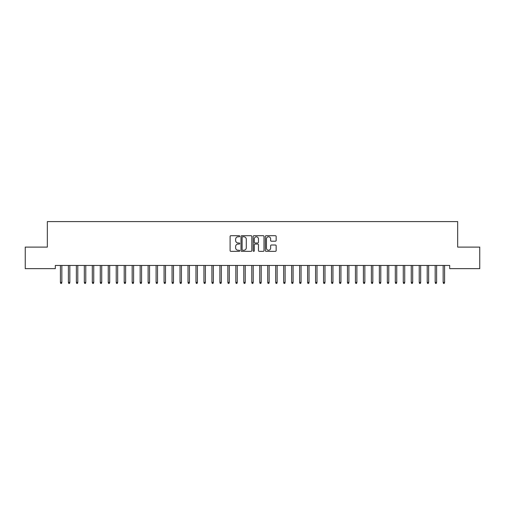 <?xml version="1.0" encoding="UTF-8"?>
<svg xmlns="http://www.w3.org/2000/svg" width="505" height="505" viewBox="0 0 505 505"><rect width="100%" height="100%" fill="white"/><g stroke="black" fill="none" stroke-linecap="round" stroke-linejoin="round"><path stroke-width="0.76" d="M239.742 236.245A0.549 0.549 0 0 0 239.193 235.696L230.88 235.696A0.783 0.783 0 0 0 230.097 236.479L230.097 250.568A0.783 0.783 0 0 0 230.88 251.351L239.193 251.351A0.549 0.549 0 0 0 239.742 250.802A0.549 0.549 0 0 0 239.193 250.253L238.12 250.253A2.506 2.506 0 0 1 235.614 247.747L235.614 246.573A2.506 2.506 0 0 1 238.12 244.066L239.193 244.066A0.549 0.549 0 0 0 239.742 243.524A0.549 0.549 0 0 0 239.193 242.974L238.12 242.974A2.506 2.506 0 0 1 235.614 240.468L235.614 239.294A2.506 2.506 0 0 1 238.12 236.788L239.193 236.788A0.549 0.549 0 0 0 239.742 236.245M275.377 241.213A0.783 0.783 0 0 0 276.159 240.43L276.159 236.479A0.783 0.783 0 0 0 275.377 235.696L266.135 235.696A0.783 0.783 0 0 0 265.352 236.479L265.352 250.568A0.783 0.783 0 0 0 266.135 251.351L275.377 251.351A0.783 0.783 0 0 0 276.159 250.568L276.159 245.79A0.783 0.783 0 0 0 275.377 245.007L271.419 245.007A0.783 0.783 0 0 0 270.636 245.79L270.636 248.157A2.096 2.096 0 0 1 268.546 250.253A2.096 2.096 0 0 1 266.451 248.157L266.451 238.884A2.096 2.096 0 0 1 268.546 236.788A2.096 2.096 0 0 1 270.636 238.884L270.636 240.43A0.783 0.783 0 0 0 271.419 241.213L275.377 241.213M449.69 265.447L55.31 265.447L55.31 268.641L25.25 268.641L25.25 247.109L47.337 247.109L47.337 221.594L457.663 221.594L457.663 247.109L479.75 247.109L479.75 268.641L449.69 268.641L449.69 265.447M251.818 236.479A0.783 0.783 0 0 0 251.035 235.696L241.794 235.696A0.783 0.783 0 0 0 241.011 236.479L241.011 250.568A0.783 0.783 0 0 0 241.794 251.351L251.035 251.351A0.783 0.783 0 0 0 251.818 250.568L251.818 236.479M253.964 235.696L263.206 235.696A0.783 0.783 0 0 1 263.989 236.479L263.989 250.568A0.783 0.783 0 0 1 263.206 251.351L259.248 251.351A0.783 0.783 0 0 1 258.465 250.568L258.465 244.849A0.783 0.783 0 0 0 257.683 244.066L255.063 244.066A0.783 0.783 0 0 0 254.28 244.849L254.28 250.802A0.549 0.549 0 0 1 253.731 251.351A0.549 0.549 0 0 1 253.182 250.802L253.182 236.479A0.783 0.783 0 0 1 253.964 235.696M242.659 236.788A0.549 0.549 0 0 0 242.11 237.337L242.11 249.704A0.549 0.549 0 0 0 242.659 250.253L243.795 250.253A2.506 2.506 0 0 0 246.295 247.747L246.295 239.294A2.506 2.506 0 0 0 243.795 236.788L242.659 236.788M258.465 238.922A2.096 2.096 0 0 0 256.376 236.832A2.096 2.096 0 0 0 254.28 238.922L254.28 242.192A0.783 0.783 0 0 0 255.063 242.974L257.683 242.974A0.783 0.783 0 0 0 258.465 242.192L258.465 238.922M61.85 282.371L61.528 283.406L60.733 283.406L60.417 282.371L61.85 282.371L61.85 265.447M60.417 282.371L60.417 265.447M69.823 282.371L69.507 283.406L68.705 283.406L68.39 282.371L69.823 282.371L69.823 265.447M68.39 282.371L68.39 265.447M77.795 282.371L77.48 283.406L76.678 283.406L76.362 282.371L77.795 282.371L77.795 265.447M76.362 282.371L76.362 265.447M85.768 282.371L85.452 283.406L84.657 283.406L84.335 282.371L85.768 282.371L85.768 265.447M84.335 282.371L84.335 265.447M93.747 282.371L93.425 283.406L92.63 283.406L92.308 282.371L93.747 282.371L93.747 265.447M92.308 282.371L92.308 265.447M101.72 282.371L101.398 283.406L100.602 283.406L100.28 282.371L101.72 282.371L101.72 265.447M100.28 282.371L100.28 265.447M109.692 282.371L109.37 283.406L108.575 283.406L108.253 282.371L109.692 282.371L109.692 265.447M108.253 282.371L108.253 265.447M117.665 282.371L117.343 283.406L116.548 283.406L116.232 282.371L117.665 282.371L117.665 265.447M116.232 282.371L116.232 265.447M125.638 282.371L125.322 283.406L124.52 283.406L124.205 282.371L125.638 282.371L125.638 265.447M124.205 282.371L124.205 265.447M133.61 282.371L133.295 283.406L132.493 283.406L132.177 282.371L133.61 282.371L133.61 265.447M132.177 282.371L132.177 265.447M141.583 282.371L141.267 283.406L140.472 283.406L140.15 282.371L141.583 282.371L141.583 265.447M140.15 282.371L140.15 265.447M149.562 282.371L149.24 283.406L148.445 283.406L148.123 282.371L149.562 282.371L149.562 265.447M148.123 282.371L148.123 265.447M157.535 282.371L157.213 283.406L156.417 283.406L156.095 282.371L157.535 282.371L157.535 265.447M156.095 282.371L156.095 265.447M165.507 282.371L165.185 283.406L164.39 283.406L164.075 282.371L165.507 282.371L165.507 265.447M164.075 282.371L164.075 265.447M173.48 282.371L173.164 283.406L172.363 283.406L172.047 282.371L173.48 282.371L173.48 265.447M172.047 282.371L172.047 265.447M181.453 282.371L181.137 283.406L180.335 283.406L180.02 282.371L181.453 282.371L181.453 265.447M180.02 282.371L180.02 265.447M189.425 282.371L189.11 283.406L188.314 283.406L187.993 282.371L189.425 282.371L189.425 265.447M187.993 282.371L187.993 265.447M197.405 282.371L197.083 283.406L196.287 283.406L195.965 282.371L197.405 282.371L197.405 265.447M195.965 282.371L195.965 265.447M205.377 282.371L205.055 283.406L204.26 283.406L203.938 282.371L205.377 282.371L205.377 265.447M203.938 282.371L203.938 265.447M213.35 282.371L213.028 283.406L212.233 283.406L211.917 282.371L213.35 282.371L213.35 265.447M211.917 282.371L211.917 265.447M221.323 282.371L221.007 283.406L220.205 283.406L219.89 282.371L221.323 282.371L221.323 265.447M219.89 282.371L219.89 265.447M229.295 282.371L228.98 283.406L228.178 283.406L227.862 282.371L229.295 282.371L229.295 265.447M227.862 282.371L227.862 265.447M237.268 282.371L236.952 283.406L236.157 283.406L235.835 282.371L237.268 282.371L237.268 265.447M235.835 282.371L235.835 265.447M245.247 282.371L244.925 283.406L244.13 283.406L243.808 282.371L245.247 282.371L245.247 265.447M243.808 282.371L243.808 265.447M253.22 282.371L252.898 283.406L252.102 283.406L251.78 282.371L253.22 282.371L253.22 265.447M251.78 282.371L251.78 265.447M261.192 282.371L260.87 283.406L260.075 283.406L259.753 282.371L261.192 282.371L261.192 265.447M259.753 282.371L259.753 265.447M269.165 282.371L268.843 283.406L268.048 283.406L267.732 282.371L269.165 282.371L269.165 265.447M267.732 282.371L267.732 265.447M277.138 282.371L276.822 283.406L276.02 283.406L275.705 282.371L277.138 282.371L277.138 265.447M275.705 282.371L275.705 265.447M285.11 282.371L284.795 283.406L283.993 283.406L283.677 282.371L285.11 282.371L285.11 265.447M283.677 282.371L283.677 265.447M293.083 282.371L292.767 283.406L291.972 283.406L291.65 282.371L293.083 282.371L293.083 265.447M291.65 282.371L291.65 265.447M301.062 282.371L300.74 283.406L299.945 283.406L299.623 282.371L301.062 282.371L301.062 265.447M299.623 282.371L299.623 265.447M309.035 282.371L308.713 283.406L307.917 283.406L307.595 282.371L309.035 282.371L309.035 265.447M307.595 282.371L307.595 265.447M317.007 282.371L316.685 283.406L315.89 283.406L315.575 282.371L317.007 282.371L317.007 265.447M315.575 282.371L315.575 265.447M324.98 282.371L324.665 283.406L323.863 283.406L323.547 282.371L324.98 282.371L324.98 265.447M323.547 282.371L323.547 265.447M332.953 282.371L332.637 283.406L331.835 283.406L331.52 282.371L332.953 282.371L332.953 265.447M331.52 282.371L331.52 265.447M340.925 282.371L340.61 283.406L339.815 283.406L339.493 282.371L340.925 282.371L340.925 265.447M339.493 282.371L339.493 265.447M348.904 282.371L348.583 283.406L347.787 283.406L347.465 282.371L348.904 282.371L348.904 265.447M347.465 282.371L347.465 265.447M356.877 282.371L356.555 283.406L355.76 283.406L355.438 282.371L356.877 282.371L356.877 265.447M355.438 282.371L355.438 265.447M364.85 282.371L364.528 283.406L363.733 283.406L363.417 282.371L364.85 282.371L364.85 265.447M363.417 282.371L363.417 265.447M372.823 282.371L372.507 283.406L371.705 283.406L371.39 282.371L372.823 282.371L372.823 265.447M371.39 282.371L371.39 265.447M380.795 282.371L380.48 283.406L379.678 283.406L379.362 282.371L380.795 282.371L380.795 265.447M379.362 282.371L379.362 265.447M388.768 282.371L388.452 283.406L387.657 283.406L387.335 282.371L388.768 282.371L388.768 265.447M387.335 282.371L387.335 265.447M396.747 282.371L396.425 283.406L395.63 283.406L395.308 282.371L396.747 282.371L396.747 265.447M395.308 282.371L395.308 265.447M404.72 282.371L404.398 283.406L403.602 283.406L403.28 282.371L404.72 282.371L404.72 265.447M403.28 282.371L403.28 265.447M412.692 282.371L412.37 283.406L411.575 283.406L411.253 282.371L412.692 282.371L412.692 265.447M411.253 282.371L411.253 265.447M420.665 282.371L420.343 283.406L419.548 283.406L419.232 282.371L420.665 282.371L420.665 265.447M419.232 282.371L419.232 265.447M428.638 282.371L428.322 283.406L427.52 283.406L427.205 282.371L428.638 282.371L428.638 265.447M427.205 282.371L427.205 265.447M436.61 282.371L436.295 283.406L435.493 283.406L435.177 282.371L436.61 282.371L436.61 265.447M435.177 282.371L435.177 265.447M444.583 282.371L444.267 283.406L443.472 283.406L443.15 282.371L444.583 282.371L444.583 265.447M443.15 282.371L443.15 265.447"/></g></svg>
